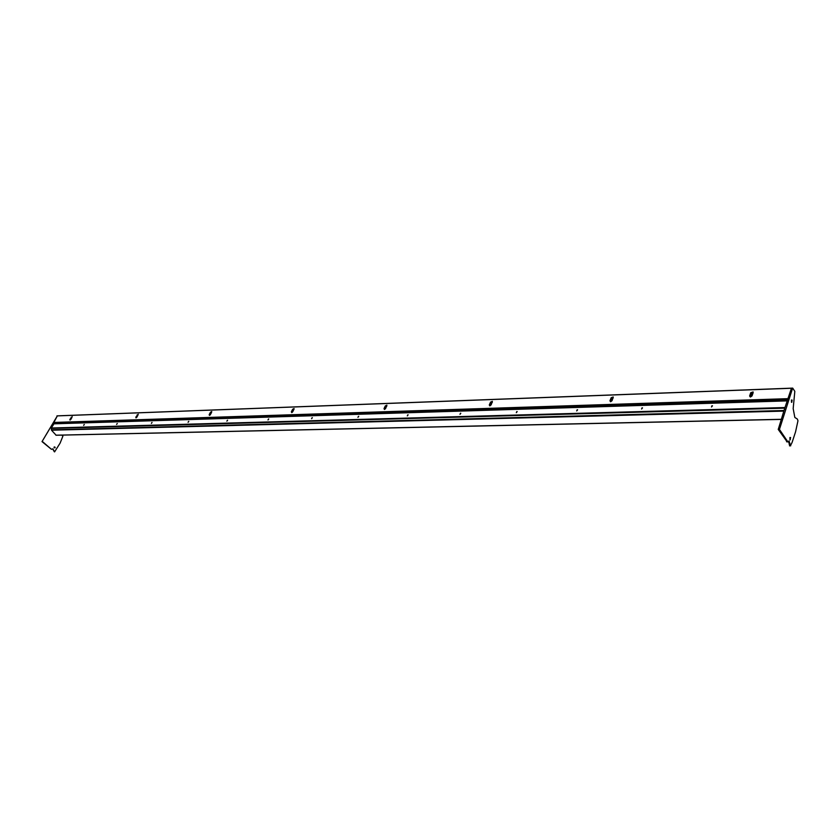 <?xml version="1.0" encoding="UTF-8"?>
<svg xmlns="http://www.w3.org/2000/svg" width="840" height="840" viewBox="0 0 840 840"><rect width="100%" height="100%" fill="white"/><g stroke="black" fill="none" stroke-linecap="round" stroke-linejoin="round"><path stroke-width="1.26" d="M83.664 425.366L84.315 424.483L83.664 425.366M116.634 424.399L117.296 423.507L116.634 424.399M151.389 423.381L152.061 422.468L151.389 423.381M188.087 422.31L188.78 421.365L188.087 422.31M226.884 421.176L227.598 420.21L226.884 421.176M267.991 419.969L268.716 418.981L267.991 419.969M311.598 418.688L312.354 417.68L311.598 418.688M357.945 417.333L358.722 416.304L357.945 417.333M407.306 415.884L408.104 414.834L407.306 415.884M459.984 414.341L460.803 413.269L459.984 414.341M516.317 412.692L517.167 411.59L516.317 412.692M576.692 410.928L577.584 409.805L576.692 410.928M641.582 409.028L642.516 407.873L641.582 409.028M711.501 406.98L712.477 405.804L711.501 406.98M610.649 401.751L611.877 398.664L613.252 397.645M609.956 400.806L610.596 401.751L612.024 400.733L613.2 396.963L611.174 397.74L609.956 400.806L610.659 401.719M489.3 404.964L489.794 405.846L491.106 404.901L492.334 401.331L490.57 402.108L489.3 404.964L490.025 405.815L492.366 402.045M384.027 408.587L384.405 409.416L385.613 408.534L386.894 405.153L385.319 405.909L384.027 408.587L384.731 409.343M291.375 411.779L291.659 412.566L292.772 411.737L294.084 408.534L292.667 409.259L291.375 411.779L292.047 412.451M209.191 414.614L209.402 415.349L210.441 414.572L211.764 411.526L210.494 412.23L209.191 414.614L209.822 415.212M135.807 417.144L135.954 417.848L136.92 417.102L138.264 414.204L135.807 417.144L136.395 417.669M69.877 419.412L69.972 420.084L70.875 419.381L72.219 416.619L69.877 419.412L70.423 419.885M749.616 395.997L750.288 396.984L751.433 393.687L753.113 391.933L750.76 392.7L749.616 395.997L750.456 397.005L752.031 395.913L753.175 392.606M56.091 435.204L51.513 430.206L51.324 428.012L784.98 407.547M384.794 409.322L386.862 405.919M292.194 412.367L293.979 409.374M210.105 414.992L211.554 412.503M51.45 449.327L42.021 441.609L57.32 415.905L53.687 422.793L787.763 399.21L53.739 422.793M787.952 398.79L791.5 388.164L792.74 388.164L794.819 391.356L793.17 408.608L794.829 417.449L797.38 419.066L797.969 420.788L795.575 431.792L792.057 442.522L790.45 445.673L789.096 440.969L787.752 441.693L779.436 429.419L792.603 388.206L791.564 388.206M42.021 441.609L57.404 415.853L791.438 388.206M51.377 428.379L784.78 408.145M787.238 400.785L54.044 423.696L51.324 428.012M54.422 422.782L55.262 423.654M792.13 400.082L791.427 400.008L791.49 402.297L792.13 400.082M790.619 437.567L789.925 437.493L789.957 439.793L790.619 437.567M787.038 441.693L778.25 429.429L784.371 409.364L785.558 409.332M789.736 445.683L788.498 441.273M778.25 429.219L779.436 429.198M784.371 409.364L791.427 388.248L57.477 415.884M778.754 430.185L779.94 430.164M54.327 447.794L54.443 447.006M61.908 435.12L62.885 436.191L60.123 443.09L54.59 451.878L52.899 448.854L51.419 449.306L42.473 441.599M54.369 451.805L52.657 448.886M55.209 447.615L54.663 447.163L55.209 447.615M54.852 447.783L54.863 446.995M54.674 447.709L54.59 447.163L54.652 447.709M54.789 447.783L54.715 446.995M54.705 447.783L54.768 446.995M54.6 447.783L54.632 446.995M54.474 447.794L54.548 446.995M54.296 447.72L54.474 447.006L54.285 447.72M54.411 447.006L54.212 447.72L54.338 447.006M54.149 447.72L54.075 447.163L54.138 447.72M54.264 447.794L54.191 447.006M54.18 447.794L54.254 447.006M268.495 419.003L268.034 419.885L268.495 419.003M151.883 422.499L151.431 423.308L151.883 422.499M188.58 421.397L188.129 422.226L188.58 421.397M407.81 414.834L407.358 415.79L407.81 414.834M312.102 417.701L311.64 418.604L312.102 417.701M358.449 416.315L357.998 417.239L358.449 416.315M227.388 420.242L226.936 421.092L227.388 420.242M791.564 400.06L791.805 402.297L791.564 400.06M791.7 401.373L791.731 400.502L791.5 401.373M792.078 401.069L791.532 401.173M117.222 423.57L116.582 424.294L117.222 423.57M516.799 411.569L516.359 412.598L516.799 411.569M460.478 413.259L460.026 414.246L460.478 413.259M790.052 437.567L790.272 439.803L790.052 437.567M790.178 438.879L790.209 437.997L789.978 438.879M642.054 407.82L641.624 408.912L642.054 407.82M577.175 409.763L576.744 410.823L577.175 409.763M711.952 405.72L711.543 406.865L711.952 405.72M84.158 424.526L83.706 425.292L84.158 424.526M490.592 404.544L491.264 404.523M611.195 400.365L612.182 400.334M750.792 395.524L752.178 395.472M55.892 435.194L781.305 419.307M53.403 422.541L787.909 398.79M53.393 422.468L787.941 398.664M491.411 402.738L492.062 402.717M612.003 398.433L612.958 398.391M751.548 393.445L752.903 393.393M491.568 402.549L492.156 402.528M612.161 398.223L613.032 398.192M751.726 393.215L752.976 393.173M51.513 430.206L783.836 411.106M51.502 429.839L784.025 410.508M53.834 423.822L787.206 400.88M55.262 423.633L787.29 400.638M55.146 423.402L787.405 400.27M750.76 392.7L751.433 393.687M71.148 417.27L71.799 417.837M137.099 414.887L137.812 415.538M210.494 412.23L211.228 412.933M292.667 409.259L293.412 410.004M385.319 405.909L386.054 406.707M490.57 402.108L491.295 402.959M611.174 397.74L611.877 398.664M611.111 400.575L612.098 400.544L611.121 400.565M750.719 395.756L752.094 395.703L750.719 395.735M778.25 429.429L779.436 429.419M789.191 444.455L790.367 444.444M789.232 444.266L790.409 444.255M786.566 441.704L787.752 441.693M56.952 415.874L792.677 388.122M56.007 435.246L781.284 419.401M54.044 423.696L787.269 400.68M490.875 403.893L491.558 403.872M611.478 399.661L612.465 399.63M751.054 394.769L752.441 394.716M789.505 445.841L790.692 445.83M786.807 441.861L787.983 441.851"/></g></svg>
